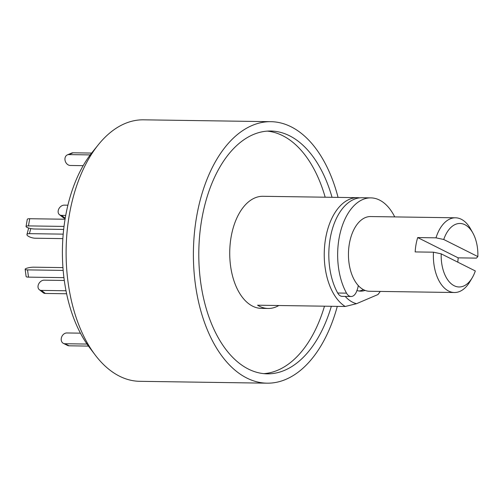 <?xml version="1.0" encoding="UTF-8"?>
<svg xmlns="http://www.w3.org/2000/svg" width="503" height="503" viewBox="0 0 503 503"><rect width="100%" height="100%" fill="white"/><g stroke="black" fill="none" stroke-linecap="round" stroke-linejoin="round"><path stroke-width="0.75" d="M332.037 197.308A121.424 70.168 90.8 0 0 270.752 131.019A121.424 70.168 90.8 0 0 253.248 134.578A121.424 70.168 90.8 0 0 199.15 266.628A121.424 70.168 90.8 0 0 267.194 373.842A121.424 70.168 90.8 0 0 284.698 370.283A121.424 70.168 90.8 0 0 331.339 306.289M263.767 373.647A121.424 70.168 90.8 0 0 277.838 370.183A121.424 70.168 90.8 0 0 324.479 306.189M325.177 197.207A121.424 70.168 90.8 0 0 267.319 131.12M278.825 305.522A56.04 32.387 -89.2 0 1 276.235 306.824A56.04 32.387 -89.2 0 1 268.156 308.471A56.04 32.387 -89.2 0 1 257.574 305.208L345.228 306.49A56.04 32.387 -89.2 0 1 324.309 250.915A56.04 32.387 -89.2 0 1 349.371 199.326A56.04 32.387 -89.2 0 1 357.451 197.679A56.04 32.387 -89.2 0 1 359.733 197.855M268.156 308.471L261.296 308.37A56.04 32.387 -89.2 0 1 229.89 258.882A56.04 32.387 -89.2 0 1 254.858 197.937A56.04 32.387 -89.2 0 1 262.937 196.296L357.451 197.679M337.287 306.377A130.761 75.563 -89.2 0 1 285.911 379.35A130.761 75.563 -89.2 0 1 267.062 383.179A130.761 75.563 -89.2 0 1 193.774 267.722A130.761 75.563 -89.2 0 1 252.041 125.517A130.761 75.563 -89.2 0 1 270.891 121.682A130.761 75.563 -89.2 0 1 338.06 197.396M267.062 383.179L139.771 381.318A130.761 75.563 -89.2 0 1 95.256 355.08A130.761 75.563 -89.2 0 1 98.337 144.738A130.761 75.563 -89.2 0 1 124.75 123.65A130.761 75.563 -89.2 0 1 143.6 119.821L270.891 121.682M98.337 144.738L92.307 152.214A121.361 70.131 90.8 0 0 89.452 347.428L95.256 355.08M380.287 291.426L377.979 294.532L356.52 303.693L345.228 306.49M356.52 303.693A50.438 29.143 -89.2 0 1 345.221 296.424M380.23 291.426A50.438 29.143 -89.2 0 1 377.979 294.532M365.09 290.413A37.36 21.591 -89.2 0 1 360.657 291.143A37.36 21.591 -89.2 0 1 356.929 290.52M358.23 285.522A9.343 5.395 -89.2 0 1 357.476 289.005L356.728 291.086A11.211 6.476 -89.2 0 1 351.075 296.506L342.235 296.38A11.211 6.476 -89.2 0 1 337.695 293.016A56.04 32.387 -89.2 0 1 329.635 267.256A56.04 32.387 -89.2 0 1 362.022 197.748L370.868 197.88A56.04 32.387 -89.2 0 1 394.729 216.912M351.075 296.506A11.211 6.476 -89.2 0 1 346.536 293.148A56.04 32.387 -89.2 0 1 338.475 267.389A56.04 32.387 -89.2 0 1 370.868 197.88M66 290.765L41.409 290.401A5.602 4.194 127.9 0 1 39.335 289.709A5.602 4.194 127.9 0 1 38.203 285.22A5.602 4.194 127.9 0 1 44.151 280.171L64.296 280.467M66.603 293.765L45.32 293.45A5.602 4.194 127.9 0 1 43.245 292.759L39.335 289.709M63.202 234.14L29.425 233.65A5.602 1.83 -165 0 0 26.948 234.486A5.602 1.83 -165 0 0 27.784 235.869A5.602 1.83 -165 0 0 35.292 238.221L62.856 238.623M67.905 205.193L64.265 205.136A5.602 4.194 -52.1 0 0 58.323 210.185A5.602 4.194 -52.1 0 0 59.448 214.674A5.602 4.194 -52.1 0 0 61.523 215.372L65.73 215.429M59.448 214.674L63.365 217.724A5.602 4.194 -52.1 0 0 65.208 218.409M87.006 344.058L64.925 343.731A5.602 4.408 116.6 0 1 63.365 343.36A5.602 4.408 116.6 0 1 61.303 338.28A5.602 4.408 116.6 0 1 66.824 332.967L80.423 333.162M88.446 346.089L69.056 345.806A5.602 4.408 116.6 0 1 67.49 345.429L63.365 343.36M63.164 270.407L27.546 269.885A5.602 1.138 172.4 0 1 25.15 269.275A5.602 1.138 172.4 0 1 26.131 268.47A5.602 1.138 172.4 0 1 33.864 267.187L62.944 267.615M63.925 277.65L28.514 277.134A5.602 1.138 172.4 0 1 26.118 276.531L25.15 269.275M65.069 219.239L29.727 218.723A5.602 1.232 -170 0 0 27.3 219.302L26.037 226.482A5.602 1.232 -170 0 0 26.98 227.387A5.602 1.232 -170 0 0 34.65 229.003L63.667 229.431M64.026 226.419L28.457 225.904A5.602 1.232 -170 0 0 26.037 226.482M91.628 153.075L73.048 152.799A5.602 4.433 -113.1 0 0 71.577 153.088L67.364 154.886A5.602 4.433 -113.1 0 0 64.994 159.973A5.602 4.433 -113.1 0 0 70.294 165.474L83.184 165.663M90.219 154.911L68.842 154.597A5.602 4.433 -113.1 0 0 67.364 154.886M435.994 237.837A37.36 21.591 -89.2 0 1 450.116 218.893A37.36 21.591 -89.2 0 1 455.504 217.799A37.36 21.591 -89.2 0 1 470.626 229.003L472.851 232.99A31.758 18.353 90.8 0 0 443.74 239.491L435.994 237.837L417.704 237.567A37.36 21.591 90.8 0 0 415.17 251.928L433.46 252.192L441.206 253.852A31.758 18.353 90.8 0 0 463.64 286.05A31.758 18.353 90.8 0 0 472.191 277.838A31.758 18.353 90.8 0 0 475.316 270.954L441.206 253.852M472.191 277.838L469.852 281.762A37.36 21.591 -89.2 0 1 459.792 291.419A37.36 21.591 -89.2 0 1 454.41 292.513L369.498 291.268A37.36 21.591 -89.2 0 1 348.56 258.284A37.36 21.591 -89.2 0 1 365.203 217.648A37.36 21.591 -89.2 0 1 370.592 216.554L455.504 217.799M454.41 292.513A37.36 21.591 -89.2 0 1 433.46 252.192M363.424 289.659A37.36 21.591 -89.2 0 1 362.688 289.998A37.36 21.591 -89.2 0 1 358.979 291.004M457.768 262.157A37.36 21.591 90.8 0 0 458.158 257.85L476.448 258.121L477.85 256.593A31.758 18.353 90.8 0 0 472.851 232.99M477.85 256.593L443.74 239.491M458.158 257.85L417.704 237.567M337.695 293.016L346.536 293.148M45.32 293.45L41.409 290.401M29.425 233.65L30.79 228.563M61.523 215.372L65.233 218.258M64.925 343.731L69.056 345.806M27.546 269.885L28.514 277.134M29.727 218.723L28.457 225.904M73.048 152.799L68.842 154.597M28.677 228.035L26.948 234.486"/></g></svg>
